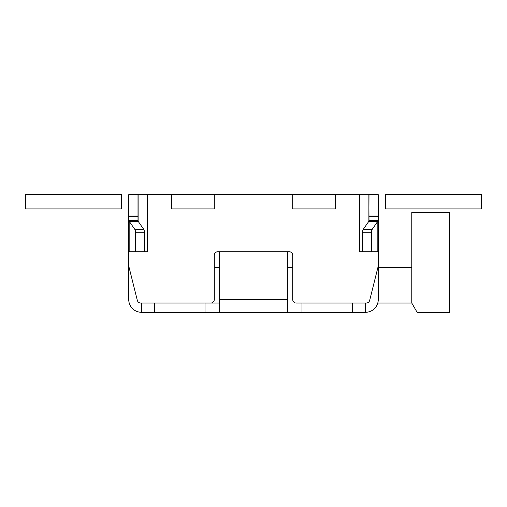 <?xml version="1.0" encoding="UTF-8"?>
<svg xmlns="http://www.w3.org/2000/svg" width="507" height="507" viewBox="0 0 507 507"><rect width="100%" height="100%" fill="white"/><g stroke="black" fill="none" stroke-linecap="round" stroke-linejoin="round"><path stroke-width="0.76" d="M368.881 194.682L292.71 194.682L292.71 208.941L335.495 208.941L335.495 194.682L359.45 194.682L359.45 251.719L378.273 251.719L378.273 299.485A12.833 12.833 0 0 1 365.433 312.318L365.433 303.053L365.433 312.318L141.561 312.318L141.561 303.053L141.561 312.318L154.394 312.318L154.394 303.053L205.018 303.053L205.018 312.318L154.394 312.318L154.394 303.053L205.018 303.053L205.018 312.318L219.632 312.318L219.632 299.485L287.368 299.485L287.368 312.318L219.632 312.318L219.632 299.485L287.368 299.485L287.368 251.719L219.632 251.719L219.632 299.485L219.632 251.719L287.368 251.719L287.368 312.318L301.982 312.318L301.982 303.053L352.606 303.053L352.606 312.318L365.433 312.318A12.833 12.833 0 0 0 378.273 299.485L378.273 265.541A3.562 3.562 0 0 1 378.165 266.403L369.679 300.353A3.562 3.562 0 0 1 366.219 303.053L296.278 303.053A3.562 3.562 0 0 1 292.716 299.485L292.716 255.281A3.562 3.562 0 0 0 289.148 251.719L217.852 251.719A3.562 3.562 0 0 0 214.284 255.281A3.562 3.562 0 0 1 217.852 251.719A3.562 3.562 0 0 0 214.284 255.281A3.562 3.562 0 0 1 217.852 251.719L289.148 251.719A3.562 3.562 0 0 1 292.716 255.281A3.562 3.562 0 0 0 289.148 251.719A3.562 3.562 0 0 1 292.716 255.281L292.716 299.485A3.562 3.562 0 0 0 296.278 303.053L366.219 303.053A3.562 3.562 0 0 0 369.679 300.353L378.165 266.403A3.562 3.562 0 0 0 378.273 265.541L378.273 220.621L372.132 229.462A3.562 0.925 90 0 0 371.53 232.808L371.53 251.719L371.53 232.808L362.575 232.808L362.575 251.719L362.575 232.808A3.562 0.925 90 0 1 363.177 229.462A3.562 0.925 90 0 0 362.575 232.808L371.53 232.808A3.562 0.925 90 0 1 372.132 229.462L363.177 229.462L368.881 221.267L377.829 221.267L372.132 229.462L363.177 229.462L368.881 221.267L377.829 221.267L377.829 251.719L377.829 221.267L378.273 220.621L378.273 216.071L369.001 216.071L378.273 216.071L378.273 194.682L359.45 194.682L359.45 251.719L378.273 251.719L378.273 194.682L369.001 194.682L368.881 221.267L369.001 220.621L378.273 220.621L369.001 220.621L368.881 194.682L368.881 221.267L368.881 194.682M128.727 194.682L137.999 194.682L137.999 220.621L128.727 220.621L128.727 251.719L147.55 251.719L128.727 251.719L128.727 265.541L128.727 220.621L128.727 299.485A12.833 12.833 0 0 0 141.567 312.318A12.833 12.833 0 0 1 128.727 299.485L128.727 220.621L129.171 221.267L128.727 220.621L128.727 216.293L128.727 220.621L137.999 220.621L138.119 221.267L129.171 221.267L129.171 251.719L129.171 221.267L134.868 229.462L129.171 221.267L138.119 221.267L137.999 194.682L147.55 194.682L147.55 251.719L147.55 194.682L171.505 194.682L128.727 194.682L128.727 216.293L137.999 216.071L128.727 216.071L128.727 194.682M292.716 194.682L214.284 194.682L292.716 194.682M128.835 266.403A3.562 3.562 0 0 1 128.727 265.541A3.562 3.562 0 0 0 128.835 266.403L137.321 300.353L128.835 266.403M140.781 303.053A3.562 3.562 0 0 1 137.321 300.353A3.562 3.562 0 0 0 140.781 303.053L210.722 303.053L140.781 303.053M214.284 299.485A3.562 3.562 0 0 1 210.722 303.053A3.562 3.562 0 0 0 214.284 299.485L214.284 255.281L214.284 299.485M214.29 194.682L171.505 194.682L171.505 208.941L214.29 208.941L214.29 194.682M214.284 267.404L219.632 267.404L214.284 267.404M287.368 267.404L292.716 267.404L287.368 267.404M378.273 267.404L411.779 267.404L378.273 267.404M411.779 303.053L411.779 212.503L449.57 212.503L449.57 312.318L417.128 312.318L411.779 303.053L377.766 303.053L411.779 303.053L411.779 212.503L449.57 212.503L449.57 312.318L417.128 312.318L411.779 303.053M219.632 303.053L205.018 303.053L219.632 303.053M143.823 229.462L138.119 221.267L143.823 229.462L134.868 229.462A3.562 0.925 -90 0 1 135.47 232.808L135.47 251.719L135.47 232.808A3.562 0.925 -90 0 0 134.868 229.462L143.823 229.462A3.562 0.925 -90 0 1 144.425 232.808L144.425 251.719L144.425 232.808A3.562 0.925 -90 0 0 143.823 229.462M25.35 208.941L25.35 194.682L121.604 194.682L121.604 208.941L25.35 208.941M481.65 208.941L481.65 194.682L385.396 194.682L385.396 208.941L481.65 208.941M301.982 303.053L352.606 303.053L352.606 312.318L301.982 312.318L301.982 303.053M138.119 194.682L138.119 221.267L138.119 194.682M135.47 232.808L144.425 232.808L135.47 232.808M378.273 216.293L369.001 216.293L378.273 216.293M137.999 216.293L128.727 216.293L137.999 216.293"/></g></svg>
